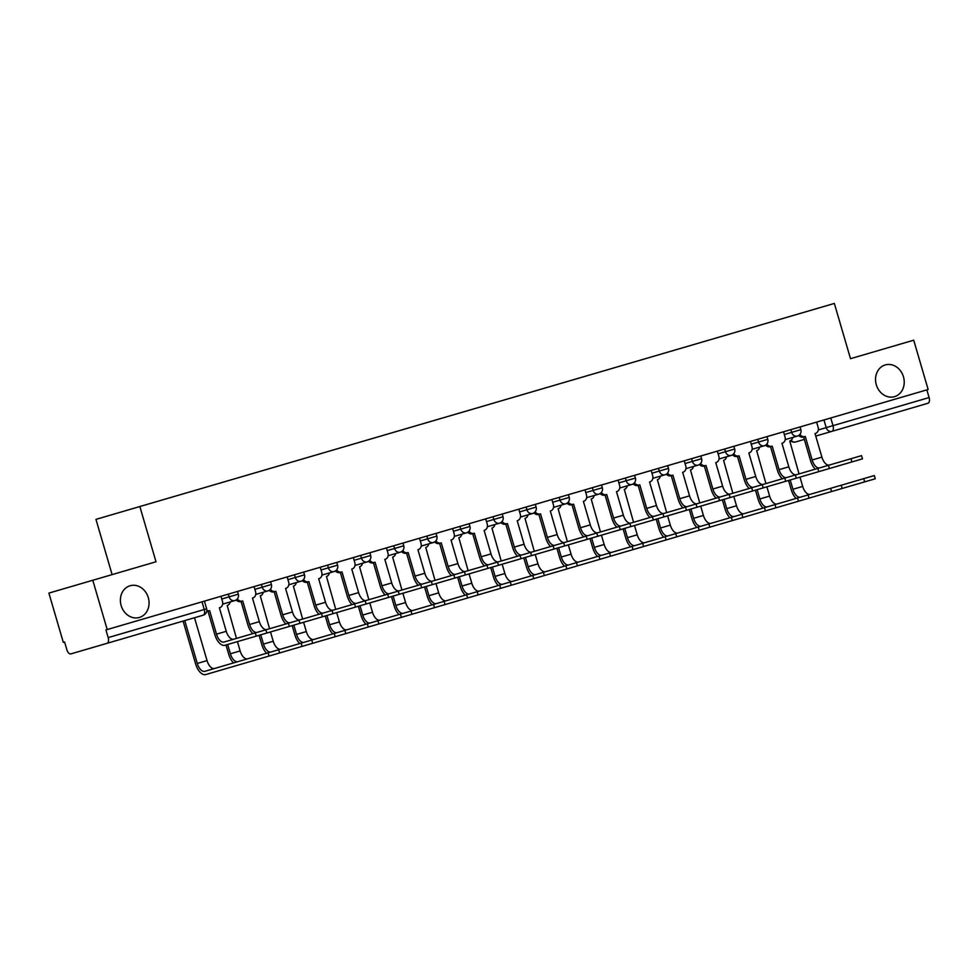 <?xml version="1.0" encoding="UTF-8"?>
<svg xmlns="http://www.w3.org/2000/svg" width="978" height="978" viewBox="0 0 978 978"><rect width="100%" height="100%" fill="white"/><g stroke="black" fill="none" stroke-linecap="round" stroke-linejoin="round"><path stroke-width="1.47" d="M148.301 597.644A16.516 14.144 -106.3 0 1 139.365 617.46A16.516 14.144 -106.3 0 1 121.15 605.578A16.516 14.144 -106.3 0 1 130.086 585.749A16.516 14.144 -106.3 0 1 148.301 597.644M903.464 376.811A16.516 14.144 -106.3 0 1 894.528 396.64A16.516 14.144 -106.3 0 1 876.312 384.757A16.516 14.144 -106.3 0 1 885.261 364.928A16.516 14.144 -106.3 0 1 903.464 376.811M92.788 580.26L156.003 561.775L139.854 506.531L834.344 303.437L850.505 358.681L913.721 340.197L928.134 389.501L107.201 629.551L92.788 580.26L48.9 593.096L63.313 642.387L64.597 642.02L66.846 649.698A5.159 2.665 -106.3 0 0 70.844 653.903L107.067 643.316A5.159 2.665 -106.3 0 0 108.179 637.607L206.664 608.805L204.414 601.128M112.115 574.612L95.954 519.367L139.854 506.531M202.018 601.825L204.268 609.514A5.159 2.665 -106.3 0 1 203.155 615.211L107.067 643.316M107.201 629.551L105.93 629.93L108.179 637.607M926.851 389.867L929.1 397.557A5.159 2.665 73.7 0 1 927.988 403.254L815.75 436.078M804.332 439.415L795.689 441.946A5.159 4.425 -106.3 0 1 791.08 440.296M784.319 434.513L791.667 432.362A5.159 4.425 73.7 0 0 797.351 436.078L785.2 439.635M765.798 445.308L761.141 446.665M751.226 444.183L758.573 442.044A5.159 4.425 73.7 0 0 764.27 445.76L752.106 449.305M732.705 454.978L728.048 456.347M718.133 453.865L725.48 451.714A5.159 4.425 73.7 0 0 731.177 455.43L719.026 458.988M699.612 464.66L694.955 466.017M685.052 463.535L692.387 461.396A5.159 4.425 73.7 0 0 698.084 465.112L685.933 468.658M666.519 474.342L661.874 475.699M651.959 473.218L659.294 471.066A5.159 4.425 73.7 0 0 664.991 474.782L652.839 478.34M633.426 484.012L628.781 485.369M618.866 482.9L626.201 480.748A5.159 4.425 73.7 0 0 631.898 484.465L619.746 488.01M600.333 493.694L595.688 495.051M585.773 492.57L593.12 490.418A5.159 4.425 73.7 0 0 598.805 494.134L586.653 497.692M567.252 503.364L562.594 504.721M552.68 502.252L560.027 500.1A5.159 4.425 73.7 0 0 565.712 503.817L553.56 507.374M534.159 513.047L529.501 514.404M519.587 511.922L526.934 509.782A5.159 4.425 73.7 0 0 532.619 513.487L520.467 517.044M501.066 522.717L496.408 524.086M486.494 521.604L493.841 519.452A5.159 4.425 73.7 0 0 499.526 523.169L487.374 526.726M467.973 532.399L463.315 533.756M453.401 531.274L460.748 529.135A5.159 4.425 73.7 0 0 466.445 532.839L454.281 536.396M434.88 542.069L430.222 543.438M420.32 540.956L427.655 538.805A5.159 4.425 73.7 0 0 433.352 542.521L421.2 546.079M401.787 551.751L397.129 553.108M387.227 550.626L394.562 548.487A5.159 4.425 73.7 0 0 400.259 552.203L388.107 555.749M368.694 561.421L364.048 562.79M354.134 560.308L361.469 558.157A5.159 4.425 73.7 0 0 367.166 561.873L355.014 565.431M335.601 571.103L330.955 572.46M321.041 569.978L328.388 567.839A5.159 4.425 73.7 0 0 334.073 571.555L321.921 575.101M302.52 580.785L297.862 582.142M287.948 579.661L295.295 577.509A5.159 4.425 73.7 0 0 300.979 581.225L288.828 584.783M269.427 590.455L264.769 591.812M254.855 589.343L262.202 587.191A5.159 4.425 73.7 0 0 267.886 590.908L255.735 594.453M236.334 600.137L231.676 601.494M221.761 599.013L229.109 596.861A5.159 4.425 73.7 0 0 234.793 600.578L222.642 604.135M862.474 458.853L851.899 461.946L850.958 458.731L861.532 455.638L862.474 458.853M815.029 433.596L821.911 457.129L812.156 459.99L805.273 436.457L803.61 436.934L810.493 460.479A13.032 6.736 -106.3 0 0 815.334 469.134M799.943 434.342A5.159 4.425 73.7 0 0 804.955 436.543L803.293 437.032A5.159 4.425 -106.3 0 1 798.733 435.442M815.346 433.511A5.159 4.425 73.7 0 0 818.134 427.313L816.618 422.105M829.43 465.027A9.682 5 73.7 0 1 821.911 457.129M819.662 467.875A9.682 5 73.7 0 1 812.156 459.99M850.958 458.731L224.011 642.057A9.682 5 73.7 0 1 216.505 634.172L209.622 610.639L207.642 611.213A5.159 4.425 -106.3 0 1 206.749 611.36M207.959 611.116L214.842 634.649A13.032 6.736 -106.3 0 0 224.964 645.272L851.899 461.946M875.249 478.78L864.662 481.873L863.721 478.658L874.308 475.565L875.249 478.78M799.038 473.902L789.747 440.992A5.159 4.425 73.7 0 0 792.706 437.435L798.892 435.626M800.444 497.154A9.682 5 73.7 0 1 792.938 489.269L790.212 479.978M810.212 494.306A9.682 5 73.7 0 1 802.693 486.421L799.98 477.13M788.549 480.467L791.275 489.758A13.032 6.736 -106.3 0 0 796.116 498.425M183.094 621.079L195.624 663.94A13.032 6.736 -106.3 0 0 205.747 674.563L864.662 481.873M863.721 478.658L204.793 671.336A9.682 5 73.7 0 1 197.287 663.451L184.756 620.59M781.935 443.279L788.818 466.812L779.063 469.66L772.18 446.127L770.517 446.616L777.4 470.149A13.032 6.736 -106.3 0 0 782.241 478.817M766.85 444.024A5.159 4.425 73.7 0 0 771.862 446.225L770.199 446.714A5.159 4.425 -106.3 0 1 765.64 445.124M782.253 443.181A5.159 4.425 73.7 0 0 785.053 436.983L783.525 431.787M796.336 474.697A9.682 5 73.7 0 1 788.818 466.812M786.569 477.545A9.682 5 73.7 0 1 779.063 469.66M748.842 452.948L755.725 476.482L745.97 479.342L739.087 455.809L737.424 456.298L744.307 479.831A13.032 6.736 -106.3 0 0 749.16 488.499M733.757 453.694A5.159 4.425 73.7 0 0 738.769 455.895L737.106 456.384A5.159 4.425 -106.3 0 1 732.546 454.794M749.16 452.863A5.159 4.425 73.7 0 0 751.96 446.665L750.432 441.457M763.243 484.379A9.682 5 73.7 0 1 755.725 476.482M753.488 487.227A9.682 5 73.7 0 1 745.97 479.342M715.749 462.631L722.632 486.164L712.876 489.012L705.994 465.479L704.331 465.968L711.214 489.501A13.032 6.736 -106.3 0 0 716.067 498.169M700.664 463.376A5.159 4.425 73.7 0 0 705.676 465.577L704.013 466.066A5.159 4.425 -106.3 0 1 699.453 464.477M716.067 462.533A5.159 4.425 73.7 0 0 718.867 456.347L717.339 451.139M730.15 494.049A9.682 5 73.7 0 1 722.632 486.164M720.395 496.91A9.682 5 73.7 0 1 712.876 489.012M765.945 483.584L756.666 450.662A5.159 4.425 73.7 0 0 759.613 447.117M767.351 506.836A9.682 5 73.7 0 1 759.845 498.951L757.131 489.66M777.119 503.988A9.682 5 73.7 0 1 769.6 496.09L766.886 486.799M755.456 490.149L758.182 499.44A13.032 6.736 -106.3 0 0 763.023 508.095M732.852 493.267L723.573 460.345A5.159 4.425 73.7 0 0 726.52 456.787M734.27 516.506A9.682 5 73.7 0 1 726.752 508.621L724.038 499.33M744.026 513.658A9.682 5 73.7 0 1 736.507 505.773L733.793 496.482M722.375 499.819L725.089 509.11A13.032 6.736 -106.3 0 0 729.943 517.778M699.759 502.936L690.48 470.015A5.159 4.425 73.7 0 0 693.426 466.469M701.177 526.188A9.682 5 73.7 0 1 693.659 518.303L690.945 509.012M710.933 523.34A9.682 5 73.7 0 1 703.414 515.443L700.7 506.164M689.282 509.501L691.996 518.792A13.032 6.736 -106.3 0 0 696.849 527.46M682.656 472.301L689.539 495.846L679.783 498.694L672.901 475.161L671.238 475.65L678.121 499.183A13.032 6.736 -106.3 0 0 682.974 507.851M667.571 473.046A5.159 4.425 73.7 0 0 672.583 475.247L670.92 475.736A5.159 4.425 -106.3 0 1 666.36 474.159M682.974 472.215A5.159 4.425 73.7 0 0 685.774 466.017L684.245 460.821M697.057 503.731A9.682 5 73.7 0 1 689.539 495.846M687.302 506.58A9.682 5 73.7 0 1 679.783 498.694M649.563 481.983L656.446 505.516L646.69 508.377L639.808 484.831L637.827 485.418A5.159 4.425 -106.3 0 1 633.267 483.829M638.145 485.32L645.028 508.853A13.032 6.736 -106.3 0 0 649.881 517.521M634.477 482.729A5.159 4.425 73.7 0 0 639.49 484.929M649.881 481.885A5.159 4.425 73.7 0 0 652.681 475.699L651.165 470.491M663.964 513.401A9.682 5 73.7 0 1 656.446 505.516M654.209 516.262A9.682 5 73.7 0 1 646.69 508.377M666.666 512.619L657.387 479.697A5.159 4.425 73.7 0 0 660.333 476.139M668.084 535.871A9.682 5 73.7 0 1 660.566 527.973L657.852 518.695M677.84 533.01A9.682 5 73.7 0 1 670.321 525.125L667.607 515.834M656.189 519.171L658.903 528.462A13.032 6.736 -106.3 0 0 663.756 537.13M633.573 522.289L624.294 489.379A5.159 4.425 73.7 0 0 627.24 485.821M634.991 545.541A9.682 5 73.7 0 1 627.473 537.655L624.759 528.364M644.746 542.692A9.682 5 73.7 0 1 637.228 534.807L634.514 525.516M623.096 528.853L625.81 538.144A13.032 6.736 -106.3 0 0 630.663 546.812M616.482 491.665L623.365 515.198L613.597 518.047L606.715 494.513L604.734 495.088A5.159 4.425 -106.3 0 1 600.174 493.511M605.052 495.002L611.935 518.536A13.032 6.736 -106.3 0 0 616.788 527.203M601.397 492.399A5.159 4.425 73.7 0 0 606.397 494.611M616.8 491.567A5.159 4.425 73.7 0 0 619.587 485.369L618.072 480.174M630.871 523.083A9.682 5 73.7 0 1 623.365 515.198M621.116 525.932A9.682 5 73.7 0 1 613.597 518.047M583.389 501.335L590.272 524.868L580.504 527.729L573.621 504.196L571.641 504.77A5.159 4.425 -106.3 0 1 567.081 503.181M571.959 504.672L578.842 528.206A13.032 6.736 -106.3 0 0 583.695 536.873M568.304 502.081A5.159 4.425 73.7 0 0 573.304 504.281M583.707 501.237A5.159 4.425 73.7 0 0 586.494 495.051L584.978 489.844M597.778 532.753A9.682 5 73.7 0 1 590.272 524.868M588.022 535.614A9.682 5 73.7 0 1 580.504 527.729M550.296 511.017L557.179 534.55L547.423 537.399L540.541 513.866L538.56 514.44A5.159 4.425 -106.3 0 1 534 512.863M538.878 514.355L545.748 537.888A13.032 6.736 -106.3 0 0 550.602 546.555M535.211 511.763A5.159 4.425 73.7 0 0 540.223 513.963M550.614 510.919A5.159 4.425 73.7 0 0 553.401 504.721L551.885 499.526M564.685 542.435A9.682 5 73.7 0 1 557.179 534.55M554.929 545.284A9.682 5 73.7 0 1 547.423 537.399M517.203 520.687L524.086 544.22L514.33 547.081L507.448 523.548L505.467 524.122A5.159 4.425 -106.3 0 1 500.907 522.533M505.785 524.025L512.668 547.57A13.032 6.736 -106.3 0 0 517.509 556.225M502.117 521.433A5.159 4.425 73.7 0 0 507.13 523.633M517.521 520.602A5.159 4.425 73.7 0 0 520.308 514.404L518.792 509.196M531.604 552.105A9.682 5 73.7 0 1 524.086 544.22M521.836 554.966A9.682 5 73.7 0 1 514.33 547.081M484.11 530.369L490.993 553.903L481.237 556.751L474.354 533.218L472.374 533.805A5.159 4.425 -106.3 0 1 467.814 532.215M472.692 533.707L479.575 557.24A13.032 6.736 -106.3 0 0 484.416 565.907M469.024 531.115A5.159 4.425 73.7 0 0 474.037 533.316M484.428 530.272A5.159 4.425 73.7 0 0 487.227 524.074L485.699 518.878M498.511 561.788A9.682 5 73.7 0 1 490.993 553.903M488.755 564.636A9.682 5 73.7 0 1 481.237 556.751M451.017 540.039L457.9 563.572L448.144 566.433L441.261 542.9L439.281 543.475A5.159 4.425 -106.3 0 1 434.721 541.885M439.599 543.377L446.481 566.922A13.032 6.736 -106.3 0 0 451.335 575.577M435.931 540.785A5.159 4.425 73.7 0 0 440.944 542.986M451.335 539.954A5.159 4.425 73.7 0 0 454.134 533.756L452.606 528.548M465.418 571.47A9.682 5 73.7 0 1 457.9 563.572M455.662 574.318A9.682 5 73.7 0 1 448.144 566.433M417.924 549.722L424.807 573.255L415.051 576.103L408.168 552.57L406.506 553.059L413.388 576.592A13.032 6.736 -106.3 0 0 418.242 585.26M402.838 550.467A5.159 4.425 73.7 0 0 407.85 552.668L406.188 553.157A5.159 4.425 -106.3 0 1 401.628 551.568M418.242 549.624A5.159 4.425 73.7 0 0 421.041 543.426L419.513 538.23M432.325 581.14A9.682 5 73.7 0 1 424.807 573.255M422.569 584A9.682 5 73.7 0 1 415.051 576.103M384.831 559.392L391.713 582.937L381.958 585.785L375.075 562.252L373.413 562.741L380.295 586.274A13.032 6.736 -106.3 0 0 385.149 594.942M369.745 560.137A5.159 4.425 73.7 0 0 374.757 562.338L373.095 562.827A5.159 4.425 -106.3 0 1 368.535 561.238M385.149 559.306A5.159 4.425 73.7 0 0 387.948 553.108L386.42 547.9M399.232 590.822A9.682 5 73.7 0 1 391.713 582.937M389.476 593.67A9.682 5 73.7 0 1 381.958 585.785M600.48 531.971L591.201 499.049A5.159 4.425 73.7 0 0 594.147 495.504M601.898 555.223A9.682 5 73.7 0 1 594.379 547.338L591.666 538.047M611.653 552.362A9.682 5 73.7 0 1 604.147 544.477L601.421 535.186M590.003 538.523L592.717 547.814A13.032 6.736 -106.3 0 0 597.57 556.482M567.387 541.641L558.108 508.731A5.159 4.425 73.7 0 0 561.066 505.174M568.805 564.893A9.682 5 73.7 0 1 561.286 557.008L558.572 547.717M578.56 562.044A9.682 5 73.7 0 1 571.054 554.159L568.328 544.868M556.91 548.206L559.624 557.497A13.032 6.736 -106.3 0 0 564.477 566.164M534.294 551.323L525.015 518.401A5.159 4.425 73.7 0 0 527.973 514.856M535.712 574.575A9.682 5 73.7 0 1 528.206 566.69L525.479 557.399M545.467 571.714A9.682 5 73.7 0 1 537.961 563.829L535.247 554.538M523.817 557.888L526.531 567.167A13.032 6.736 -106.3 0 0 531.384 575.834M501.213 560.993L491.922 528.083A5.159 4.425 73.7 0 0 494.88 524.526M502.619 584.245A9.682 5 73.7 0 1 495.112 576.36L492.386 567.069M512.386 581.397A9.682 5 73.7 0 1 504.868 573.511L502.154 564.22M490.724 567.558L493.45 576.849A13.032 6.736 -106.3 0 0 498.291 585.516M468.12 570.675L458.841 537.753A5.159 4.425 73.7 0 0 461.787 534.208M469.538 593.927A9.682 5 73.7 0 1 462.019 586.042L459.305 576.751M479.293 591.067A9.682 5 73.7 0 1 471.775 583.181L469.061 573.89M457.643 577.24L460.357 586.531A13.032 6.736 -106.3 0 0 465.21 595.186M435.027 580.357L425.748 547.435A5.159 4.425 73.7 0 0 428.694 543.878M436.445 603.597A9.682 5 73.7 0 1 428.926 595.712L426.212 586.421M446.2 600.749A9.682 5 73.7 0 1 438.682 592.864L435.968 583.573M424.55 586.91L427.264 596.201A13.032 6.736 -106.3 0 0 432.117 604.869M401.934 590.027L392.655 557.105A5.159 4.425 73.7 0 0 395.601 553.56M403.352 613.279A9.682 5 73.7 0 1 395.833 605.394L393.119 596.103M413.107 610.431A9.682 5 73.7 0 1 405.589 602.534L402.875 593.243M391.457 596.592L394.171 605.883A13.032 6.736 -106.3 0 0 399.024 614.539M368.84 599.71L359.562 566.788A5.159 4.425 73.7 0 0 362.508 563.23M370.259 622.962A9.682 5 73.7 0 1 362.74 615.064L360.026 605.773M380.014 620.101A9.682 5 73.7 0 1 372.496 612.216L369.782 602.925M358.364 606.262L361.078 615.553A13.032 6.736 -106.3 0 0 365.931 624.221M351.75 569.074L358.62 592.607L348.865 595.455L341.982 571.922L340.002 572.509A5.159 4.425 -106.3 0 1 335.442 570.92M340.32 572.411L347.202 595.944A13.032 6.736 -106.3 0 0 352.056 604.612M336.664 569.819A5.159 4.425 73.7 0 0 341.664 572.02M352.068 568.976A5.159 4.425 73.7 0 0 354.855 562.79L353.339 557.582M366.139 600.492A9.682 5 73.7 0 1 358.62 592.607M356.383 603.353A9.682 5 73.7 0 1 348.865 595.455M335.747 609.38L326.469 576.458A5.159 4.425 73.7 0 0 329.415 572.912M337.166 632.632A9.682 5 73.7 0 1 329.647 624.746L326.933 615.455M346.921 629.783A9.682 5 73.7 0 1 339.403 621.898L336.689 612.607M325.271 615.944L327.985 625.235A13.032 6.736 -106.3 0 0 332.838 633.903M318.657 578.744L325.54 602.289L315.772 605.137L308.889 581.604L307.226 582.093L314.109 605.626A13.032 6.736 -106.3 0 0 318.962 614.294M303.571 579.489A5.159 4.425 73.7 0 0 308.571 581.702L306.909 582.179A5.159 4.425 -106.3 0 1 302.349 580.602M318.975 578.658A5.159 4.425 73.7 0 0 321.762 572.46L320.246 567.264M333.046 610.174A9.682 5 73.7 0 1 325.54 602.289M323.29 613.023A9.682 5 73.7 0 1 315.772 605.137M302.654 619.062L293.376 586.14A5.159 4.425 73.7 0 0 296.322 582.595M304.072 642.314A9.682 5 73.7 0 1 296.554 634.416L293.84 625.138M313.828 639.453A9.682 5 73.7 0 1 306.322 631.568L303.596 622.277M292.178 625.614L294.891 634.905A13.032 6.736 -106.3 0 0 299.745 643.573M285.564 588.426L292.446 611.959L282.691 614.82L275.808 591.274L274.133 591.763L281.016 615.296A13.032 6.736 -106.3 0 0 285.869 623.964M270.478 589.172A5.159 4.425 73.7 0 0 275.49 591.372L273.816 591.861A5.159 4.425 -106.3 0 1 269.256 590.272M285.882 588.328A5.159 4.425 73.7 0 0 288.669 582.142L287.153 576.934M299.953 619.844A9.682 5 73.7 0 1 292.446 611.959M290.197 622.705A9.682 5 73.7 0 1 282.691 614.82M269.561 628.732L260.282 595.822A5.159 4.425 73.7 0 0 263.241 592.265M270.979 651.984A9.682 5 73.7 0 1 263.473 644.099L260.747 634.808M280.735 649.135A9.682 5 73.7 0 1 273.229 641.25L270.503 631.959M259.084 635.297L261.798 644.588A13.032 6.736 -106.3 0 0 266.652 653.255M252.471 598.108L259.353 621.641L249.598 624.49L242.715 600.957L240.735 601.531A5.159 4.425 -106.3 0 1 236.175 599.954M241.053 601.446L247.935 624.979A13.032 6.736 -106.3 0 0 252.776 633.646M237.385 598.854A5.159 4.425 73.7 0 0 242.397 601.054M252.789 598.01A5.159 4.425 73.7 0 0 255.576 591.812L254.06 586.617M266.872 629.526A9.682 5 73.7 0 1 259.353 621.641M257.104 632.375A9.682 5 73.7 0 1 249.598 624.49M236.48 638.414L227.189 605.492A5.159 4.425 73.7 0 0 230.148 601.947M237.886 661.666A9.682 5 73.7 0 1 230.38 653.781L227.654 644.49M247.654 658.805A9.682 5 73.7 0 1 240.136 650.92L237.422 641.629M225.991 644.967L228.718 654.258A13.032 6.736 -106.3 0 0 233.559 662.925M219.378 607.778L226.26 631.311L216.505 634.172M206.859 610.639A5.159 4.425 73.7 0 0 209.304 610.724M219.695 607.693A5.159 4.425 73.7 0 0 222.495 601.494L220.967 596.287M233.779 639.196A9.682 5 73.7 0 1 226.26 631.311M214.561 668.487A9.682 5 73.7 0 1 207.043 660.602L194.512 617.741M228.314 594.147L229.109 596.861L235.906 594.881L238.302 594.172L237.507 591.458M261.407 584.465L262.202 587.191L271.395 584.502L270.6 581.776M294.488 574.783L295.295 577.509L302.092 575.529L304.488 574.819L303.693 572.093M327.581 565.113L328.388 567.839L337.581 565.15L336.787 562.423M360.674 555.431L361.469 558.157L368.278 556.176L370.674 555.467L369.88 552.741M393.767 545.761L394.562 548.487L403.767 545.797L402.96 543.071M426.86 536.078L427.655 538.805L436.848 536.115L436.054 533.389M459.953 526.409L460.748 529.135L469.941 526.445L469.147 523.719M493.046 516.726L493.841 519.452L503.034 516.763L502.24 514.037M526.14 507.056L526.934 509.782L536.127 507.093L535.333 504.367M559.233 497.374L560.027 500.1L569.22 497.411L568.426 494.685M592.313 487.704L593.12 490.418L599.917 488.438L602.314 487.729L601.519 485.015M625.407 478.022L626.201 480.748L635.407 478.059L634.612 475.332M658.5 468.34L659.294 471.066L666.104 469.085L668.5 468.376L667.693 465.65M691.593 458.67L692.387 461.396L701.593 458.706L700.786 455.98M724.686 448.988L725.48 451.714L732.277 449.733L734.674 449.024L733.879 446.298M757.779 439.318L758.573 442.044L767.767 439.354L766.972 436.628M790.872 429.635L791.667 432.362L800.86 429.672L800.065 426.946M818.293 429.953L929.1 397.557M823.965 419.965L826.202 427.643A5.159 4.425 -106.3 0 0 831.899 431.359A5.159 2.665 -106.3 0 0 833.011 425.65L830.762 417.973M792.938 489.269L802.693 486.421M818.806 471.628L817.865 468.401M785.713 481.298L784.772 478.083M752.62 490.98L751.679 487.753M831.581 491.555L830.64 488.328M759.845 498.951L769.6 496.09M798.488 501.225L797.547 498.01M726.752 508.621L736.507 505.773M765.395 510.907L764.454 507.68M693.659 518.303L703.414 515.443M719.527 500.65L718.585 497.435M686.434 510.333L685.492 507.105M732.302 520.577L731.361 517.362M660.566 527.973L670.321 525.125M699.209 530.259L698.268 527.044M627.473 537.655L637.228 534.807M653.341 520.003L652.399 516.787M620.248 529.685L619.306 526.457M587.167 539.355L586.225 536.14M554.074 549.037L553.132 545.81M520.981 558.707L520.039 555.492M487.888 568.389L486.946 565.174M454.794 578.071L453.853 574.844M421.701 587.741L420.76 584.526M666.116 539.942L665.174 536.714M594.379 547.338L604.147 544.477M633.023 549.612L632.081 546.396M561.286 557.008L571.054 554.159M599.93 559.294L598.988 556.066M528.206 566.69L537.961 563.829M566.849 568.964L565.895 565.749M495.112 576.36L504.868 573.511M533.756 578.646L532.814 575.419M462.019 586.042L471.775 583.181M500.663 588.316L499.721 585.101M428.926 595.712L438.682 592.864M467.57 597.998L466.628 594.771M395.833 605.394L405.589 602.534M434.476 607.668L433.535 604.453M362.74 615.064L372.496 612.216M388.608 597.424L387.667 594.196M401.383 617.35L400.442 614.123M329.647 624.746L339.403 621.898M355.515 607.093L354.574 603.878M368.29 627.02L367.349 623.805M296.554 634.416L306.322 631.568M322.434 616.776L321.481 613.548M335.197 636.702L334.256 633.487M263.473 644.099L273.229 641.25M289.341 626.446L288.4 623.231M302.104 646.385L301.163 643.157M230.38 653.781L240.136 650.92M256.248 636.128L255.307 632.9M269.023 656.055L268.082 652.839M197.287 663.451L207.043 660.602M797.351 436.078A5.159 5.159 0 0 0 800.86 429.672M764.27 445.76A5.159 5.159 0 0 0 767.767 439.354M731.177 455.43A5.159 5.159 0 0 0 734.674 449.024M698.084 465.112A5.159 5.159 0 0 0 701.593 458.706M664.991 474.782A5.159 5.159 0 0 0 668.5 468.376M631.898 484.465A5.159 5.159 0 0 0 635.407 478.059M598.805 494.134A5.159 5.159 0 0 0 602.314 487.729M565.712 503.817A5.159 5.159 0 0 0 569.22 497.411M532.619 513.487A5.159 5.159 0 0 0 536.127 507.093M499.526 523.169A5.159 5.159 0 0 0 503.034 516.763M466.445 532.839A5.159 5.159 0 0 0 469.941 526.445M433.352 542.521A5.159 5.159 0 0 0 436.848 536.115M400.259 552.203A5.159 5.159 0 0 0 403.767 545.797M367.166 561.873A5.159 5.159 0 0 0 370.674 555.467M334.073 571.555A5.159 5.159 0 0 0 337.581 565.15M300.979 581.225A5.159 5.159 0 0 0 304.488 574.819M267.886 590.908A5.159 5.159 0 0 0 271.395 584.502M234.793 600.578A5.159 5.159 0 0 0 238.302 594.172M203.155 615.211A5.159 5.159 0 0 0 206.664 608.805M790.579 440.638A5.159 5.159 0 0 0 795.689 441.946M829.381 468.535L828.439 465.308M796.288 478.205L795.346 474.99M763.195 487.888L762.253 484.66M842.156 488.462L841.214 485.235M809.063 498.132L808.121 494.917M775.97 507.814L775.028 504.587M730.101 497.557L729.16 494.342M697.008 507.24L696.067 504.012M742.877 517.484L741.935 514.269M709.784 527.166L708.842 523.951M663.928 516.91L662.974 513.694M630.834 526.592L629.893 523.364M597.741 536.262L596.8 533.047M564.648 545.944L563.707 542.717M531.555 555.614L530.614 552.399M498.462 565.296L497.521 562.081M465.369 574.978L464.428 571.751M432.276 584.648L431.335 581.433M676.69 536.849L675.749 533.621M643.597 546.519L642.656 543.303M610.516 556.201L609.575 552.973M577.423 565.871L576.482 562.656M544.33 575.553L543.389 572.326M511.237 585.223L510.296 582.008M478.144 594.905L477.203 591.678M445.051 604.575L444.11 601.36M399.183 594.331L398.242 591.103M411.958 614.257L411.017 611.03M366.102 604.001L365.161 600.785M378.865 623.927L377.924 620.712M333.009 613.683L332.068 610.455M345.784 633.61L344.831 630.394M299.916 623.353L298.975 620.138M312.691 643.292L311.75 640.064M266.823 633.035L265.882 629.808M279.598 652.962L278.657 649.747"/></g></svg>
